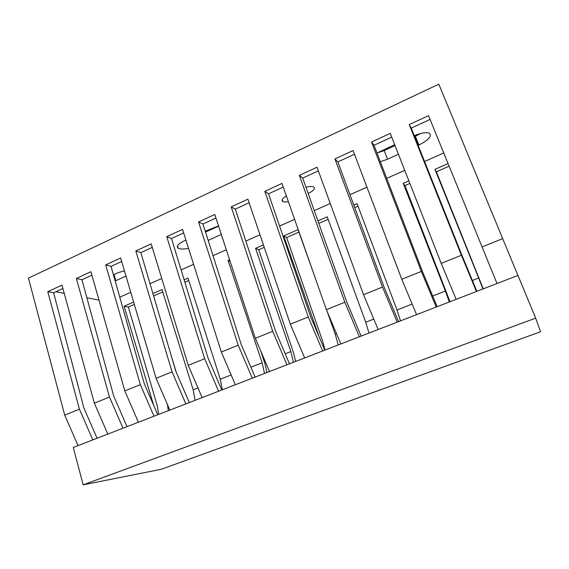 <?xml version="1.0" encoding="UTF-8"?>
<svg xmlns="http://www.w3.org/2000/svg" width="569" height="569" viewBox="0 0 569 569"><rect width="100%" height="100%" fill="white"/><g stroke="black" fill="none" stroke-linecap="round" stroke-linejoin="round"><path stroke-width="0.85" d="M78.031 445.605L64.71 415.107L28.45 278.106L438.806 84.169L517.925 275.439M98.999 300.105L86.879 297.758M64.24 293.376L55.883 291.755M92.818 439.887L79.432 409.175L47.775 291.677L61.971 285.112L94.354 403.165L107.804 434.09M94.354 403.165L109.476 397.07L76.36 278.461L81.964 279.749L113.679 395.967L127.001 426.665M122.996 428.215L109.476 397.07M64.71 415.107L79.432 409.175M154 416.216L140.337 384.637L105.699 264.898L120.656 257.985L156.084 378.285L169.818 410.1M156.084 378.285L172.058 371.856L135.82 250.972L140.87 252.622L175.721 370.988L189.313 402.56M185.857 403.898L172.058 371.856M76.36 278.461L90.933 271.726L124.803 390.896L138.395 422.255M124.803 390.896L140.337 384.637M218.61 391.223L204.662 358.712L166.753 236.676L182.542 229.378L221.32 352.005L235.338 384.758M221.32 352.005L238.205 345.198L198.545 221.981L202.969 224.022L241.256 344.594L255.132 377.098M252.302 378.193L238.205 345.198M135.82 250.972L151.183 243.873L188.247 365.326L202.123 397.603M188.247 365.326L204.662 358.712M286.961 364.786L272.715 331.293L231.213 206.874L247.892 199.164L290.346 324.188L304.664 357.937M290.346 324.188L308.242 316.983L264.813 191.348L268.525 193.83L310.596 316.67L324.771 350.163M322.63 350.988L308.242 316.983M198.545 221.981L214.769 214.477L255.339 338.299L269.507 371.536M255.339 338.299L272.715 331.293M359.366 336.777L344.821 302.239L299.365 175.373L317.018 167.215L363.52 294.706L378.15 329.508M363.52 294.706L382.503 287.053L334.928 158.936L337.851 161.909L384.082 287.082L398.556 321.613M397.212 322.139L382.503 287.053M264.813 191.348L281.968 183.417L326.393 309.664L340.867 343.932M326.393 309.664L344.821 302.239M436.217 307.047L421.352 271.399L371.543 142.008L390.256 133.359L441.224 263.397L456.174 299.33M441.224 263.397L461.402 255.261L409.246 124.583L411.266 128.096L462.099 255.666L476.886 291.314M476.438 291.492L461.402 255.261M334.928 158.936L353.1 150.536L401.778 279.287L416.565 314.65M401.778 279.287L421.352 271.399M409.246 124.583L428.528 115.671L497.014 283.526M481.907 247.003L502.726 238.61M167.378 404.438L168.374 410.662M62.91 288.526L53.635 292.793L83.885 407.966L97.079 438.237M91.908 275.168L81.964 279.749M121.681 261.456L111.033 266.363L144.277 383.648L157.734 414.773M152.25 247.38L140.87 252.622M183.659 232.913L171.504 238.511L208.034 357.972L221.768 390.007M215.936 218.048L202.969 224.022M249.115 202.77L235.296 209.136L275.432 330.831L289.457 363.819M283.248 187.052L268.525 193.83M318.363 170.885L302.701 178.097L346.798 302.096L361.123 336.094M354.501 154.235L337.851 161.909M391.721 137.101L374.025 145.244L422.497 271.612L437.127 306.698M430.057 119.44L411.266 128.096M170.252 352.417L176.12 371.927M47.775 291.677L53.635 292.793M153.694 405.427L124.106 306.236L128.366 307.047L157.314 406.017L158.616 414.431M133.63 302.039L124.106 306.236M134.334 304.422L128.366 307.047M119.775 297.189L130.763 292.295M150.024 283.718L161.752 278.497M181.098 269.884L193.588 264.322M213.019 255.673L226.327 249.755M245.829 241.071L259.983 234.769M279.564 226.057L294.614 219.357M314.259 210.608L330.255 203.489M349.963 194.712L366.948 187.151M386.721 178.353L404.744 170.33M424.574 161.504L443.692 152.99M448.009 163.609L434.951 169.363L436.352 171.795L483.252 288.853M472.384 280.467L478.664 278.006L434.951 169.363M408.869 180.85L403.222 183.332L404.95 185.586L450.015 301.712M432.675 296.015L445.371 291.043L403.222 183.332M353.804 205.096L357.062 203.659L396.991 309.991L412.141 304.059M317.922 220.893L327.211 216.803L365.732 322.239L373.769 319.088M327.118 311.371L335.226 334.181L336.535 333.669M319.088 336.741L283.732 235.943L298.056 229.641L315.375 278.362M263.419 244.89L255.595 248.34L258.739 249.791L293.519 352.801L295.66 361.422M285.183 353.783L290.83 351.571L255.595 248.34M229.606 259.777L228.091 260.446L230.082 261.221M250.908 367.204L262.11 362.816L228.091 260.446M184.128 279.806L188.005 278.099L220.267 379.203L231.142 374.95M152.919 293.547L162.016 289.543L193.176 389.815L197.969 387.937M418.144 145.358L418.912 145.017C428.791 139.974 432.241 136.034 429.261 133.189C426.053 132.079 421.067 132.926 414.303 135.728M394.694 144.682L377.019 153.054L384.182 150.557L395.05 145.593M380.348 161.724L387.539 159.213L398.449 154.277M308.178 193.503C313.675 190.729 315.489 188.531 313.633 186.902C312.061 186.205 309.508 186.34 305.973 187.308M286.385 195.978C282.316 198.417 281.129 200.26 282.829 201.511C283.988 202.073 285.837 202.123 288.383 201.661M218.503 225.893L205.26 231.256M185.928 240.09L184.278 240.843C178.054 243.945 176.056 246.42 178.261 248.262C180.288 249.286 183.709 249.3 188.524 248.297M208.162 240.388L221.305 234.442M124.426 270.787L117.755 272.843L113.43 274.813M115.173 280.965L125.984 276.079M414.666 136.638L420.477 133.551M205.537 232.116L218.596 226.156M162.762 291.94L153.623 295.951M188.773 280.517L184.868 282.231M260.78 351.066L265.005 363.947L266.961 372.524M264.265 247.366L258.739 249.791M298.945 232.138L286.627 237.543L322.715 341.4L325.041 350.056M328.128 219.321L318.818 223.411M358.015 206.191L354.736 207.635M409.879 183.424L404.95 185.586M449.069 166.212L436.352 171.795M482.917 288.981L478.664 278.006M371.543 142.008L374.025 145.244M449.325 301.975L445.371 291.043M220.267 379.203L222.358 389.779M193.176 389.815L195.053 400.341M293.469 362.268L290.83 351.571M264.521 373.463L262.11 362.816M335.226 334.181L338.228 344.956M396.991 309.991L400.519 320.859M365.732 322.239L368.989 333.057M299.365 175.373L302.701 178.097M231.213 206.874L235.296 209.136M283.732 235.943L286.627 237.543M166.753 236.676L171.504 238.511M105.699 264.898L111.033 266.363M83.159 484.831L73.266 447.447L517.968 275.424L535.649 318.149L540.55 331.748L161.319 469.269L83.159 484.831L535.649 318.149M418.912 145.017L415.42 136.29M387.539 159.213L384.182 150.557M115.82 280.681L114.035 274.543M282.181 199.648L282.829 201.511M177.521 245.893L178.261 248.262"/></g></svg>
